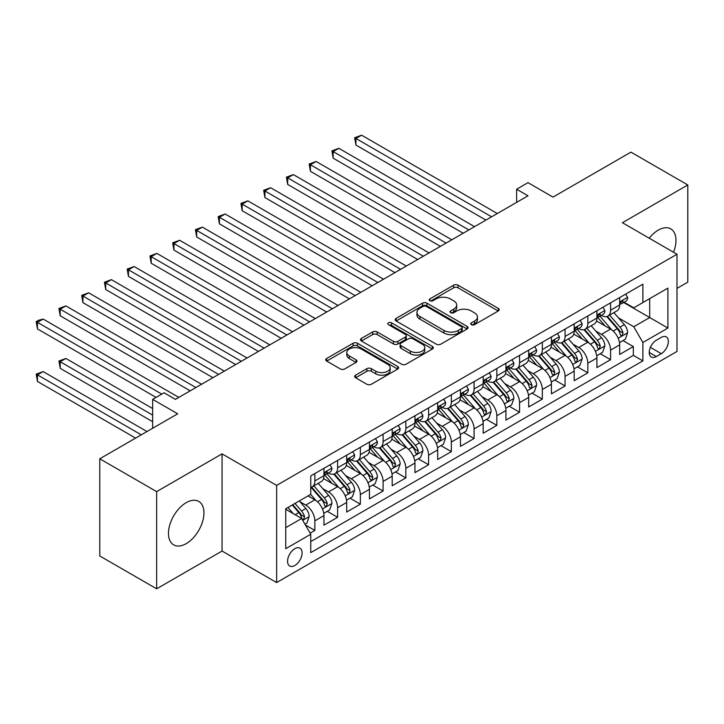 <?xml version="1.0" encoding="UTF-8"?>
<svg xmlns="http://www.w3.org/2000/svg" width="724" height="724" viewBox="0 0 724 724"><rect width="100%" height="100%" fill="white"/><g stroke="black" fill="none" stroke-linecap="round" stroke-linejoin="round"><path stroke-width="1.09" d="M471.424 324.678A2.208 1.276 0 0 0 474.546 324.678L498.275 310.976A3.158 1.819 0 0 0 499.198 309.691A3.158 1.819 0 0 0 498.275 308.397L458.084 285.193A3.158 1.819 0 0 0 453.613 285.193L429.893 298.894A2.208 1.276 0 0 0 429.242 299.79A2.208 1.276 0 0 0 429.893 300.695A2.208 1.276 0 0 0 433.015 300.695L436.092 298.922A10.109 5.837 0 0 1 450.382 298.922L453.731 300.858A10.109 5.837 0 0 1 456.69 304.985A10.109 5.837 0 0 1 453.731 309.112L450.654 310.877A2.208 1.276 0 0 0 450.011 311.782A2.208 1.276 0 0 0 450.654 312.687A2.208 1.276 0 0 0 453.785 312.687L456.853 310.913A10.109 5.837 0 0 1 471.143 310.913L474.491 312.849A10.109 5.837 0 0 1 477.451 316.967A10.109 5.837 0 0 1 474.491 321.094L471.424 322.868A2.208 1.276 0 0 0 470.772 323.773A2.208 1.276 0 0 0 471.424 324.678L471.424 322.868M186.222 543.634A25.096 14.489 120 0 0 202.611 521.515A25.096 14.489 120 0 0 198.765 501.415A25.096 14.489 120 0 0 186.222 502.655A25.096 14.489 120 0 0 169.823 524.764A25.096 14.489 120 0 0 173.669 544.873A25.096 14.489 120 0 0 186.222 543.634M673.51 252.224A25.096 14.489 120 0 0 670.777 228.902A25.096 14.489 120 0 0 658.225 230.142A25.096 14.489 120 0 0 649.211 238.196M294.84 565.498A10.29 5.946 120 0 0 301.564 556.43A10.29 5.946 120 0 0 299.989 548.177A10.29 5.946 120 0 0 294.84 548.683A10.29 5.946 120 0 0 288.116 557.761A10.29 5.946 120 0 0 289.691 566.005A10.29 5.946 120 0 0 294.84 565.498M355.593 375.177A3.158 1.819 0 0 0 354.669 376.462A3.158 1.819 0 0 0 355.593 377.756L366.869 384.263A3.158 1.819 0 0 0 371.34 384.263L397.684 369.05A3.158 1.819 0 0 0 398.607 367.765A3.158 1.819 0 0 0 397.684 366.471L357.493 343.267A3.158 1.819 0 0 0 353.031 343.267L326.678 358.48A3.158 1.819 0 0 0 325.755 359.774A3.158 1.819 0 0 0 326.678 361.059L340.298 368.923A3.158 1.819 0 0 0 344.769 368.923L356.045 362.416A3.158 1.819 0 0 0 356.968 361.122A3.158 1.819 0 0 0 356.045 359.837L349.285 355.937A8.444 4.878 0 0 1 346.814 352.488A8.444 4.878 0 0 1 352.027 347.982A8.444 4.878 0 0 1 361.231 349.04L387.693 364.317A8.444 4.878 0 0 1 390.164 367.765A8.444 4.878 0 0 1 384.951 372.272A8.444 4.878 0 0 1 375.747 371.213L371.34 368.661A3.158 1.819 0 0 0 366.869 368.661L355.593 375.177L355.593 377.756M676.994 288.387L687.8 282.152L687.8 184.964L630.93 152.131L553.018 197.109L527.995 182.665L516.628 189.236L527.995 195.797L175.416 399.358L164.04 392.797L152.664 399.358L152.664 428.255M156.646 491.623L156.646 588.811L222.051 551.054L222.051 453.867L156.646 491.623L99.776 458.79L177.688 413.811L152.664 399.358M222.051 453.867L276.64 485.388L676.994 254.242L676.994 351.43L276.64 582.567L276.64 485.388M687.8 184.964L622.405 222.721L676.994 254.242M436.31 344.172A3.158 1.819 0 0 0 440.78 344.172L467.125 328.958A3.158 1.819 0 0 0 468.048 327.673A3.158 1.819 0 0 0 467.125 326.379L426.934 303.175A3.158 1.819 0 0 0 422.472 303.175L396.118 318.388A3.158 1.819 0 0 0 395.195 319.682A3.158 1.819 0 0 0 396.118 320.967L436.31 344.172M389.304 325.148A2.208 1.276 0 0 1 391.539 325.465L391.539 322.841L432.4 346.425A3.158 1.819 0 0 1 433.332 347.719A3.158 1.819 0 0 1 432.4 349.004L406.055 364.217A3.158 1.819 0 0 1 401.594 364.217L361.403 341.013L361.403 338.434A3.158 1.819 0 0 0 360.48 339.728A3.158 1.819 0 0 0 361.403 341.013M361.403 338.434L372.679 331.927A3.158 1.819 0 0 1 377.141 331.927L393.44 341.339A3.158 1.819 0 0 0 397.91 341.339L405.386 337.013A3.158 1.819 0 0 0 406.309 335.728A3.158 1.819 0 0 0 405.386 334.443L388.417 324.642A2.208 1.276 0 0 1 387.774 323.737A2.208 1.276 0 0 1 389.132 322.56A2.208 1.276 0 0 1 391.539 322.841M156.646 588.811L99.776 555.978L99.776 458.79M310.134 533.154L314.859 530.43L305.419 524.981M300.044 501.786L305.754 505.09A12.869 7.43 60 0 1 314.859 520.846L323.954 515.588L323.954 525.181L337.601 517.298L327.257 511.325M322.795 488.655L328.506 491.949A12.869 7.43 60 0 1 337.601 507.714L346.706 502.456L346.706 512.049L360.353 504.166L350 498.193M345.538 475.523L351.249 478.817A12.869 7.43 60 0 1 360.353 494.583L369.448 489.324L369.448 498.908L383.096 491.035L372.751 485.062M368.29 462.392L374 465.686A12.869 7.43 60 0 1 383.096 481.442L392.2 476.193L392.2 485.777L405.847 477.903L395.494 471.921M391.032 449.251L396.743 452.554A12.869 7.43 60 0 1 405.847 468.31L414.942 463.061L414.942 472.645L428.59 464.763L418.246 458.79M413.784 436.12L419.495 439.423A12.869 7.43 60 0 1 428.59 455.179L437.694 449.93L437.694 459.514L451.342 451.631L440.988 445.658M436.527 422.988L442.237 426.282A12.869 7.43 60 0 1 451.342 442.047L460.437 436.789L460.437 446.382L474.084 438.5L463.74 432.527M459.278 409.856L464.989 413.151A12.869 7.43 60 0 1 474.084 428.916L483.189 423.658L483.189 433.251L496.836 425.368L486.483 419.395M482.021 396.725L487.741 400.019A12.869 7.43 60 0 1 496.836 415.784L505.931 410.526L505.931 420.11L519.579 412.237L509.234 406.255M504.773 383.593L510.483 386.887A12.869 7.43 60 0 1 519.579 402.644L528.683 397.395L528.683 406.978L542.33 399.105L531.977 393.123M527.515 370.453L533.235 373.756A12.869 7.43 60 0 1 542.33 389.512L551.426 384.263L551.426 393.847L565.082 385.964L554.729 379.991M550.267 357.321L555.978 360.624A12.869 7.43 60 0 1 565.082 376.38L574.177 371.131L574.177 380.715L587.825 372.833L577.471 366.86M573.019 344.19L578.729 347.484A12.869 7.43 60 0 1 587.825 363.249L596.92 357.991L596.92 367.584L610.576 359.701L610.576 350.117A12.869 7.43 -120 0 0 601.472 334.352L595.761 331.058M600.223 353.728L610.576 359.701M323.954 515.588A12.869 7.43 -120 0 0 314.859 499.831L308.035 495.895M346.706 502.456A12.869 7.43 -120 0 0 337.601 486.7L323.538 478.573M369.448 489.324A12.869 7.43 -120 0 0 360.353 473.568L346.28 465.441M392.2 476.193A12.869 7.43 -120 0 0 383.096 460.437L369.032 452.31M414.942 463.061A12.869 7.43 -120 0 0 405.847 447.296L391.774 439.178M437.694 449.93A12.869 7.43 -120 0 0 428.59 434.165L414.526 426.047M460.437 436.789A12.869 7.43 -120 0 0 451.342 421.033L437.269 412.915M483.189 423.658A12.869 7.43 -120 0 0 474.084 407.902L460.021 399.775M505.931 410.526A12.869 7.43 -120 0 0 496.836 394.77L482.763 386.643M528.683 397.395A12.869 7.43 -120 0 0 519.579 381.639L505.515 373.512M551.426 384.263A12.869 7.43 -120 0 0 542.33 368.498L528.267 360.38M574.177 371.131A12.869 7.43 -120 0 0 565.082 355.366L551.009 347.248M596.92 357.991A12.869 7.43 -120 0 0 587.825 342.235L573.761 334.117M661.302 337.375L656.297 340.262A9.973 5.756 120 0 0 649.781 349.049A9.973 5.756 120 0 0 651.31 357.041A9.973 5.756 120 0 0 656.297 356.552L661.302 353.665A9.973 5.756 120 0 0 667.818 344.877A9.973 5.756 120 0 0 666.288 336.886A9.973 5.756 120 0 0 661.302 337.375M285.736 527.678L301.664 518.484L310.759 534.24L310.759 552.629L642.876 360.887L642.876 342.497L633.771 326.741L618.513 317.927M310.759 534.24L285.736 548.683L285.736 508.764L310.759 494.32L310.759 475.93L642.876 284.188L642.876 302.569L667.899 288.125L667.899 328.053L642.876 342.497M328.388 472.971L328.506 473.044A12.869 7.43 60 0 0 334.941 473.677L344.036 468.428A12.869 7.43 -120 0 0 346.706 462.536L346.706 455.179M351.131 459.84L351.249 459.903A12.869 7.43 60 0 0 357.683 460.545L366.787 455.287A12.869 7.43 -120 0 0 369.448 449.405L369.448 442.047M373.883 446.708L374 446.771A12.869 7.43 60 0 0 380.435 447.414L389.53 442.156A12.869 7.43 -120 0 0 392.2 436.264L392.2 428.916M396.625 433.576L396.743 433.64A12.869 7.43 60 0 0 403.178 434.282L412.282 429.024A12.869 7.43 -120 0 0 414.942 423.133L414.942 415.775M419.377 420.436L419.495 420.508A12.869 7.43 60 0 0 425.929 421.142L435.024 415.893A12.869 7.43 -120 0 0 437.694 410.001L437.694 402.644M442.12 407.304L442.237 407.377A12.869 7.43 60 0 0 448.672 408.01L457.776 402.761A12.869 7.43 -120 0 0 460.437 396.87L460.437 389.512M464.871 394.173L464.989 394.245A12.869 7.43 60 0 0 471.424 394.879L480.519 389.63A12.869 7.43 -120 0 0 483.189 383.738L483.189 376.38M487.614 381.041L487.741 381.105A12.869 7.43 60 0 0 494.166 381.747L503.271 376.489A12.869 7.43 -120 0 0 505.931 370.598L505.931 363.249M510.366 367.91L510.483 367.973A12.869 7.43 60 0 0 516.918 368.616L526.013 363.358A12.869 7.43 -120 0 0 528.683 357.466L528.683 350.117M533.108 354.769L533.235 354.841A12.869 7.43 60 0 0 539.67 355.484L548.765 350.226A12.869 7.43 -120 0 0 551.426 344.334L551.426 336.977M555.86 341.637L555.978 341.71A12.869 7.43 60 0 0 562.412 342.343L571.508 337.094A12.869 7.43 -120 0 0 574.177 331.203L574.177 323.845M578.603 328.506L578.729 328.578A12.869 7.43 60 0 0 585.164 329.212L594.259 323.963A12.869 7.43 -120 0 0 596.92 318.071L596.92 310.714M310.759 541.597L633.319 355.366L633.319 346.57L619.672 354.452L619.672 344.859A12.869 7.43 -120 0 0 610.576 329.103L596.504 320.976M601.354 315.374L601.472 315.447A12.869 7.43 -120 0 0 607.907 316.08A12.869 7.43 -120 0 0 610.576 310.189L610.576 302.831M607.907 316.08L617.011 310.831A12.869 7.43 -120 0 0 619.672 304.94L619.672 297.582M314.859 473.568L314.859 480.917A12.869 7.43 60 0 1 312.189 486.809A12.869 7.43 60 0 1 310.759 487.333M312.189 486.809L321.293 481.56A12.869 7.43 -120 0 0 323.954 475.668L323.954 468.31M337.601 460.428L337.601 467.785A12.869 7.43 60 0 1 334.941 473.677M360.353 447.296L360.353 454.654A12.869 7.43 60 0 1 357.683 460.545M383.096 434.165L383.096 441.522A12.869 7.43 60 0 1 380.435 447.414M405.847 421.033L405.847 428.391A12.869 7.43 60 0 1 403.178 434.282M428.59 407.902L428.59 415.25A12.869 7.43 60 0 1 425.929 421.142M451.342 394.77L451.342 402.119A12.869 7.43 60 0 1 448.672 408.01M474.084 381.629L474.084 388.987A12.869 7.43 60 0 1 471.424 394.879M496.836 368.498L496.836 375.856A12.869 7.43 60 0 1 494.166 381.747M519.579 355.366L519.579 362.724A12.869 7.43 60 0 1 516.918 368.616M542.33 342.235L542.33 349.592A12.869 7.43 60 0 1 539.67 355.484M565.082 329.103L565.082 336.452A12.869 7.43 60 0 1 562.412 342.343M587.825 315.972L587.825 323.32A12.869 7.43 60 0 1 585.164 329.212M587.825 363.249L587.825 372.833M565.082 376.38L565.082 385.964M542.33 389.512L542.33 399.105M519.579 402.644L519.579 412.237M496.836 415.784L496.836 425.368M474.084 428.916L474.084 438.5M451.342 442.047L451.342 451.631M428.59 455.179L428.59 464.763M405.847 468.31L405.847 477.903M383.096 481.442L383.096 491.035M360.353 494.583L360.353 504.166M337.601 507.714L337.601 517.298M314.859 520.846L314.859 530.43M301.664 518.484L285.736 509.289M633.771 326.741L649.699 317.546L649.699 298.632L667.899 288.125M623.645 302.505L667.899 328.053M624.106 302.243L633.771 307.827L642.876 302.569M222.051 551.054L276.64 582.567M516.628 189.236L516.628 202.367M622.966 340.597L633.319 346.57M633.319 355.366L642.876 360.887M472.301 324.986L474.491 323.719A10.109 5.837 0 0 0 477.451 319.601L477.451 316.967M456.69 304.985L456.69 307.609A10.109 5.837 0 0 1 453.731 311.736L451.541 312.994M498.23 311.003L458.084 287.817A3.158 1.819 0 0 0 453.613 287.817L430.771 301.012M467.08 328.986L426.934 305.809A3.158 1.819 0 0 0 422.472 305.809L396.164 320.994M461.541 328.569A2.208 1.276 0 0 0 462.193 327.673A2.208 1.276 0 0 0 461.541 326.768L426.264 306.397A2.208 1.276 0 0 0 423.142 306.397L419.902 308.27A10.109 5.837 0 0 0 416.943 312.397A10.109 5.837 0 0 0 419.902 316.524L444.011 330.443A10.109 5.837 0 0 0 458.301 330.443L461.541 328.569L461.541 331.203A2.208 1.276 0 0 0 462.193 330.298L462.193 327.673M416.943 312.397L416.943 315.021A10.109 5.837 0 0 0 419.902 319.148L419.902 316.524M461.541 331.203L458.301 333.067A10.109 5.837 0 0 1 444.011 333.067L419.902 319.148M361.439 341.04L372.679 334.551L372.679 331.927M406.309 335.728L406.309 338.352A3.158 1.819 0 0 1 405.386 339.647L397.91 343.963A3.158 1.819 0 0 1 393.44 343.963L377.141 334.551A3.158 1.819 0 0 0 372.679 334.551M391.539 325.465L432.364 349.031M410.354 351.104A8.444 4.878 0 0 0 419.558 352.154A8.444 4.878 0 0 0 424.771 347.656A8.444 4.878 0 0 0 422.3 344.208L412.979 338.823A3.158 1.819 0 0 0 408.517 338.823L401.033 343.14A3.158 1.819 0 0 0 400.11 344.425A3.158 1.819 0 0 0 401.033 345.719L410.354 351.104L410.354 353.728A8.444 4.878 0 0 0 419.558 354.787A8.444 4.878 0 0 0 424.771 350.28L424.771 347.656M400.11 344.425L400.11 347.058A3.158 1.819 0 0 0 401.033 348.344L401.033 345.719M410.354 353.728L401.033 348.344M390.164 367.765L390.164 370.389A8.444 4.878 0 0 1 384.951 374.896A8.444 4.878 0 0 1 375.747 373.837L371.34 371.294A3.158 1.819 0 0 0 366.869 371.294L355.638 377.774M346.814 352.488L346.814 355.113A8.444 4.878 0 0 0 349.285 358.561L349.285 355.937M356 362.434L349.285 358.561M397.639 369.077L357.493 345.9A3.158 1.819 0 0 0 353.031 345.9L326.723 361.086M619.482 342.606L625.355 339.212L627.636 332.651A8.525 4.923 -120 0 0 624.314 324.642L613.916 312.605M611.834 329.936L599.961 316.18M605.074 325.927L598.187 317.945A20.426 11.792 -120 0 0 597.553 317.239M355.918 197.571L440.418 246.359L310.424 171.307L310.424 164.737L316.107 161.461L451.794 239.798M606.748 316.542L617.264 328.714A8.525 4.923 60 0 1 620.296 334.588L620.921 335.601L622.07 335.438L623.029 333.013A8.525 4.923 -120 0 0 619.988 327.139L609.599 315.103M607.364 316.343L618.658 329.42A4.344 2.507 60 0 1 619.753 331.121L623.029 333.013M625.699 294.098L627.636 297.446A8.525 4.923 60 0 1 625.871 301.22L621.545 303.718A8.525 4.923 -120 0 0 623.029 301.754L622.848 300.994M491.605 216.811L355.918 138.474L361.602 135.189L497.288 213.526M619.952 304.116L619.988 304.116A8.525 4.923 -120 0 0 621.545 303.718M621.925 301.121L623.029 301.754C622.495 300.469 621.581 300.994 620.296 303.329A8.525 4.923 60 0 1 619.672 304.542M485.913 220.096L355.918 145.044L355.918 138.474L354.66 137.75L361.602 135.189M355.918 145.044L354.66 137.75M596.73 355.737L602.612 352.344L604.884 345.782A8.525 4.923 -120 0 0 601.563 337.773L591.173 325.746M589.092 343.067L577.209 329.311M582.331 339.058L575.435 331.076A20.426 11.792 -120 0 0 574.802 330.37M333.167 210.711L417.676 259.5L287.672 184.439L287.672 177.878L293.356 174.593L429.051 252.929M583.996 329.673L594.513 341.846A8.525 4.923 60 0 1 597.553 347.719L598.169 348.733L599.327 348.57L600.286 346.144A8.525 4.923 -120 0 0 597.246 340.271L586.847 328.234M584.621 329.474L595.915 342.552A4.344 2.507 60 0 1 597.01 344.253L600.286 346.144M573.987 368.878L579.861 365.484L582.141 358.914A8.525 4.923 -120 0 0 578.82 350.905L568.421 338.877M566.34 356.199L554.466 342.443M559.58 352.199L552.684 344.217A20.426 11.792 -120 0 0 552.059 343.502M310.424 223.843L394.924 272.631L264.93 197.571L264.93 191.009L270.613 187.724L406.3 266.061M561.254 342.805L571.77 354.977A8.525 4.923 60 0 1 574.802 360.851L575.426 361.864L576.576 361.701L577.535 359.276A8.525 4.923 -120 0 0 574.494 353.403L564.105 341.375M561.869 342.606L573.164 355.692A4.344 2.507 60 0 1 574.259 357.385L577.535 359.276M551.236 382.01L557.118 378.616L559.39 372.046A8.525 4.923 -120 0 0 556.068 364.045L545.679 352.009M543.597 369.331L531.715 355.584M536.837 365.33L529.941 357.348A20.426 11.792 -120 0 0 529.307 356.633M287.672 236.974L372.181 285.763L242.178 210.702L242.178 204.141L247.861 200.856L383.557 279.192M538.502 355.946L549.018 368.109A8.525 4.923 60 0 1 552.059 373.982L552.674 374.996L553.833 374.833L554.783 372.408A8.525 4.923 -120 0 0 551.751 366.534L541.353 354.507M539.127 355.746L550.421 368.824A4.344 2.507 60 0 1 551.516 370.516L554.783 372.408M528.493 395.141L534.366 391.747L536.638 385.177A8.525 4.923 -120 0 0 533.326 377.177L522.927 365.14M520.846 382.462L508.972 368.715M514.085 378.462L507.189 370.48A20.426 11.792 -120 0 0 506.556 369.765M264.93 250.106L349.43 298.894L219.426 223.843L219.426 217.272L225.119 213.987L360.805 292.324M515.76 369.077L526.267 381.249A8.525 4.923 60 0 1 529.307 387.123L529.932 388.127L531.081 387.964L532.04 385.539A8.525 4.923 -120 0 0 529 379.675L518.61 367.638M516.375 368.878L527.669 381.955A4.344 2.507 60 0 1 528.764 383.657L532.04 385.539M602.956 307.238L604.884 310.587A8.525 4.923 60 0 1 603.119 314.352L598.802 316.85A8.525 4.923 -120 0 0 600.286 314.886L600.106 314.135M468.853 229.942L333.167 151.606L338.85 148.32L474.546 226.666M597.21 317.248L597.246 317.248A8.525 4.923 -120 0 0 598.802 316.85M599.182 314.252L600.286 314.886C599.744 313.601 598.839 314.126 597.553 316.46A8.525 4.923 60 0 1 596.92 317.673M463.17 233.228L333.167 158.176L333.167 151.606L331.918 150.882L338.85 148.32M333.167 158.176L331.918 150.882M580.205 320.37L582.141 323.719A8.525 4.923 60 0 1 580.376 327.492L576.051 329.981A8.525 4.923 -120 0 0 577.535 328.017L577.354 327.266M446.111 243.083L309.166 164.022L316.107 161.461M574.458 330.379L574.494 330.379A8.525 4.923 -120 0 0 576.051 329.981M576.431 327.384L577.535 328.017C577.001 326.732 576.087 327.257 574.802 329.592A8.525 4.923 60 0 1 574.177 330.805M310.424 171.307L309.166 164.022M557.453 333.502L559.39 336.85A8.525 4.923 60 0 1 557.625 340.624L553.299 343.113A8.525 4.923 -120 0 0 554.783 341.149L554.611 340.398M423.359 256.215L286.423 177.154L293.356 174.593M551.715 343.52L551.751 343.52A8.525 4.923 -120 0 0 553.299 343.113M553.688 340.515L554.783 341.149C554.249 339.873 553.344 340.398 552.059 342.733A8.525 4.923 60 0 1 551.426 343.945M287.672 184.439L286.423 177.154M534.71 346.633L536.638 349.982A8.525 4.923 60 0 1 534.882 353.755L530.556 356.253A8.525 4.923 -120 0 0 532.04 354.289L531.859 353.529M400.616 269.346L263.672 190.285L270.613 187.724M528.963 356.651L529 356.651A8.525 4.923 -120 0 0 530.556 356.253M530.936 353.647L532.04 354.289C531.506 353.004 530.592 353.529 529.307 355.864A8.525 4.923 60 0 1 528.683 357.077M264.93 197.571L263.672 190.285M505.741 408.273L511.624 404.879L513.895 398.309A8.525 4.923 -120 0 0 510.574 390.308L500.184 378.272M498.103 395.603L486.22 381.847M491.343 391.594L484.446 383.611A20.426 11.792 -120 0 0 483.813 382.896M242.178 263.237L326.687 312.026L196.684 236.974L196.684 230.404L202.367 227.119L338.054 305.465M493.008 382.209L503.524 394.381A8.525 4.923 60 0 1 506.565 400.254L507.18 401.259L508.339 401.096L509.289 398.68A8.525 4.923 -120 0 0 506.257 392.806L495.859 380.77M493.632 382.01L504.927 395.087A4.344 2.507 60 0 1 506.022 396.788L509.289 398.68M511.959 359.765L513.895 363.113A8.525 4.923 60 0 1 512.13 366.887L507.805 369.385A8.525 4.923 -120 0 0 509.289 367.421L509.117 366.661M377.865 282.478L240.929 203.417L247.861 200.856M506.221 369.783L506.257 369.783A8.525 4.923 -120 0 0 507.805 369.385M508.194 366.787L509.289 367.421C508.755 366.136 507.85 366.661 506.565 368.996A8.525 4.923 60 0 1 505.931 370.208M242.178 210.702L240.929 203.417M482.999 421.404L488.872 418.01L491.144 411.449A8.525 4.923 -120 0 0 487.831 403.44L477.433 391.413M475.351 408.734L463.478 394.978M468.591 404.725L461.695 396.743A20.426 11.792 -120 0 0 461.061 396.037M219.426 276.369L303.935 325.157L173.932 250.106L173.932 243.536L179.624 240.259L315.311 318.596M470.265 395.34L480.772 407.512A8.525 4.923 60 0 1 483.813 413.386L484.437 414.399L485.587 414.237L486.546 411.811A8.525 4.923 -120 0 0 483.505 405.938L473.116 393.901M470.881 395.141L482.175 408.218A4.344 2.507 60 0 1 483.27 409.92L486.546 411.811M489.216 372.896L491.144 376.245A8.525 4.923 60 0 1 489.379 380.019L485.062 382.516A8.525 4.923 -120 0 0 486.546 380.553L486.365 379.792M355.122 295.609L218.177 216.548L225.119 213.987M483.469 382.915L483.505 382.915A8.525 4.923 -120 0 0 485.062 382.516M485.442 379.919L486.546 380.553C486.012 379.267 485.098 379.792 483.813 382.127A8.525 4.923 60 0 1 483.189 383.34M219.426 223.843L218.177 216.548M460.247 434.536L466.129 431.142L468.401 424.581A8.525 4.923 -120 0 0 465.079 416.572L454.69 404.544M452.609 421.866L440.726 408.11M445.848 417.857L438.952 409.875A20.426 11.792 -120 0 0 438.319 409.169M196.684 289.51L281.193 338.298L151.189 263.237L151.189 256.676L156.873 253.391L292.559 331.728M447.513 408.472L458.03 420.644A8.525 4.923 60 0 1 461.07 426.517L461.686 427.531L462.844 427.368L463.794 424.943A8.525 4.923 -120 0 0 460.763 419.069L450.364 407.033M448.138 408.273L459.432 421.35A4.344 2.507 60 0 1 460.527 423.051L463.794 424.943M466.464 386.037L468.401 389.385A8.525 4.923 60 0 1 466.636 393.15L462.31 395.648A8.525 4.923 -120 0 0 463.794 393.684L463.622 392.933M332.37 308.741L195.435 229.68L202.367 227.119M460.726 396.046L460.763 396.046A8.525 4.923 -120 0 0 462.31 395.648M462.699 393.051L463.794 393.684C463.26 392.399 462.355 392.924 461.07 395.259A8.525 4.923 60 0 1 460.437 396.471M196.684 236.974L195.435 229.68M437.504 447.676L443.378 444.283L445.649 437.712A8.525 4.923 -120 0 0 442.337 429.703L431.938 417.676M429.857 434.997L417.974 421.241M423.097 430.997L416.2 423.015A20.426 11.792 -120 0 0 415.567 422.3M173.932 302.641L258.441 351.43L128.438 276.369L128.438 269.808L134.13 266.522L269.817 344.859M424.771 421.603L435.278 433.776A8.525 4.923 60 0 1 438.319 439.649L438.943 440.663L440.092 440.5L441.052 438.074A8.525 4.923 -120 0 0 438.011 432.201L427.622 420.173M425.386 421.413L436.681 434.491A4.344 2.507 60 0 1 437.776 436.183L441.052 438.074M443.722 399.168L445.649 402.517A8.525 4.923 60 0 1 443.884 406.291L439.568 408.779A8.525 4.923 -120 0 0 441.052 406.816L440.871 406.064M309.628 321.881L172.683 242.821L179.624 240.259M437.975 409.178L438.011 409.178A8.525 4.923 -120 0 0 439.568 408.779M439.948 406.182L441.052 406.816C440.518 405.531 439.604 406.055 438.319 408.39A8.525 4.923 60 0 1 437.694 409.603M173.932 250.106L172.683 242.821M414.752 460.808L420.635 457.414L422.907 450.844A8.525 4.923 -120 0 0 419.585 442.844L409.196 430.807M407.114 448.129L395.232 434.382M400.354 444.129L393.458 436.147A20.426 11.792 -120 0 0 392.824 435.432M151.189 315.773L235.698 364.561L105.695 289.5L105.695 282.939L111.378 279.654L247.065 357.991M402.019 434.744L412.535 446.916A8.525 4.923 60 0 1 415.576 452.781L416.191 453.794L417.35 453.631L418.3 451.206A8.525 4.923 -120 0 0 415.259 445.332L404.87 433.305M402.644 434.545L413.938 447.622A4.344 2.507 60 0 1 415.033 449.314L418.3 451.206M420.97 412.3L422.907 415.648A8.525 4.923 60 0 1 421.142 419.422L416.816 421.911A8.525 4.923 -120 0 0 418.3 419.947L418.119 419.196M286.876 335.013L149.94 255.952L156.873 253.391M415.232 422.318L415.259 422.318A8.525 4.923 -120 0 0 416.816 421.911M417.205 419.314L418.3 419.947C417.766 418.671 416.861 419.196 415.576 421.531A8.525 4.923 60 0 1 414.942 422.744M151.189 263.237L149.94 255.952M392.01 473.939L397.883 470.546L400.155 463.975A8.525 4.923 -120 0 0 396.843 455.975L386.444 443.939M384.363 461.26L372.48 447.513M377.602 457.26L370.706 449.278A20.426 11.792 -120 0 0 370.073 448.563M128.438 328.904L212.947 377.693L82.943 302.641L82.943 296.071L88.636 292.786L224.322 371.122M379.276 447.875L389.784 460.048A8.525 4.923 60 0 1 392.824 465.921L393.449 466.926L394.598 466.763L395.557 464.337A8.525 4.923 -120 0 0 392.517 458.473L382.127 446.437M379.892 447.676L391.186 460.754A4.344 2.507 60 0 1 392.281 462.455L395.557 464.337M398.227 425.431L400.155 428.78A8.525 4.923 60 0 1 398.39 432.554L394.073 435.052A8.525 4.923 -120 0 0 395.557 433.088L395.376 432.328M264.133 348.144L127.189 269.084L134.13 266.522M392.48 435.45L392.517 435.45A8.525 4.923 -120 0 0 394.073 435.052M394.453 432.445L395.557 433.088C395.023 431.803 394.109 432.328 392.824 434.662A8.525 4.923 60 0 1 392.2 435.875M128.438 276.369L127.189 269.084M369.258 487.071L375.141 483.677L377.412 477.107A8.525 4.923 -120 0 0 374.091 469.107L363.701 457.07M361.611 474.401L349.737 460.645M354.86 470.392L347.963 462.41A20.426 11.792 -120 0 0 347.33 461.704M105.695 342.036L190.195 390.824L60.201 315.773L60.201 309.202L65.884 305.917L201.571 384.263M356.525 461.007L367.041 473.179A8.525 4.923 60 0 1 370.082 479.053L370.697 480.057L371.846 479.903L372.806 477.478A8.525 4.923 -120 0 0 369.765 471.605L359.376 459.568M357.149 460.808L368.444 473.885A4.344 2.507 60 0 1 369.539 475.587L372.806 477.478M375.475 438.563L377.412 441.912A8.525 4.923 60 0 1 375.647 445.685L371.322 448.183A8.525 4.923 -120 0 0 372.806 446.219L372.625 445.459M241.382 361.276L104.446 282.215L111.378 279.654M369.738 448.581L369.765 448.581A8.525 4.923 -120 0 0 371.322 448.183M371.711 445.586L372.806 446.219C372.272 444.934 371.358 445.459 370.082 447.794A8.525 4.923 60 0 1 369.448 449.007M105.695 289.5L104.446 282.215M346.515 500.203L352.389 496.809L354.66 490.248A8.525 4.923 -120 0 0 351.339 482.238L340.95 470.211M338.868 487.533L326.986 473.777M332.108 483.523L325.212 475.541A20.426 11.792 -120 0 0 324.578 474.835M82.943 355.167L156.076 397.395L37.449 328.904L37.449 322.334L43.141 319.058L178.828 397.395M333.782 474.139L344.289 486.311A8.525 4.923 60 0 1 347.33 492.184L347.954 493.198L349.104 493.035L350.063 490.61A8.525 4.923 -120 0 0 347.022 484.736L336.624 472.7M334.398 473.939L345.692 487.017A4.344 2.507 60 0 1 346.787 488.718L350.063 490.61M352.733 451.695L354.66 455.043A8.525 4.923 60 0 1 352.896 458.817L348.579 461.315A8.525 4.923 -120 0 0 350.063 459.351L349.882 458.591M218.63 374.408L81.694 295.347L88.636 292.786M346.986 461.713L347.022 461.713A8.525 4.923 -120 0 0 348.579 461.315M348.959 458.717L350.063 459.351C349.52 458.066 348.615 458.591 347.33 460.926A8.525 4.923 60 0 1 346.706 462.138M82.943 302.641L81.694 295.347M323.764 513.334L329.646 509.94L331.918 503.379A8.525 4.923 -120 0 0 328.596 495.37L318.207 483.342M316.117 500.664L310.677 494.365M309.356 496.655L308.478 495.632M152.664 408.553L65.884 358.452L60.201 361.738L60.201 368.308L152.664 421.694M311.03 487.27L321.547 499.442A8.525 4.923 60 0 1 324.587 505.316L325.203 506.329L326.352 506.166L327.311 503.741A8.525 4.923 -120 0 0 324.271 497.868L313.881 485.831M311.646 487.071L322.949 500.148A4.344 2.507 60 0 1 324.044 501.85L327.311 503.741M60.201 368.308L58.952 361.014L152.664 415.123M58.952 361.014L65.884 358.452M329.981 464.835L331.918 468.184A8.525 4.923 60 0 1 330.153 471.948L325.827 474.446A8.525 4.923 -120 0 0 327.311 472.482L327.13 471.731M195.887 387.539L58.952 308.478L65.884 305.917M324.243 474.844L324.271 474.844A8.525 4.923 -120 0 0 325.827 474.446M326.216 471.849L327.311 472.482C326.777 471.197 325.863 471.722 324.587 474.057A8.525 4.923 60 0 1 323.954 475.27M60.201 315.773L58.952 308.478M304.958 524.194L306.895 523.081L309.166 516.511A8.525 4.923 -120 0 0 305.845 508.51L299.302 500.927M293.193 513.597L287.935 507.497M286.613 509.796L285.736 508.782M146.981 431.54L43.141 371.584L37.449 374.869L37.449 381.439L135.605 438.111M292.252 504.999L298.795 512.574A8.525 4.923 60 0 1 301.836 518.447L302.46 519.461L303.609 519.298L304.569 516.873A8.525 4.923 -120 0 0 301.528 510.999L294.985 503.424M292.777 504.7L300.198 513.289A4.344 2.507 60 0 1 301.293 514.981L304.569 516.873M37.449 381.439L36.2 374.145L141.289 434.825M36.2 374.145L43.141 371.584M161.769 394.109L36.2 321.619L38.472 320.298L43.141 319.058M37.449 328.904L36.2 321.619M305.754 505.09L314.859 499.831M328.506 491.949L337.601 486.7M351.249 478.817L360.353 473.568M374 465.686L383.096 460.437M396.743 452.554L405.847 447.296M419.495 439.423L428.59 434.165M442.237 426.282L451.342 421.033M464.989 413.151L474.084 407.902M487.741 400.019L496.836 394.77M510.483 386.887L519.579 381.639M533.235 373.756L542.33 368.498M555.978 360.624L565.082 355.366M578.729 347.484L587.825 342.235M601.472 334.352L610.576 329.103M610.576 310.189L619.672 304.94M314.859 480.917L323.954 475.668M337.601 467.785L346.706 462.536M360.353 454.654L369.448 449.405M383.096 441.522L392.2 436.264M405.847 428.391L414.942 423.133M428.59 415.25L437.694 410.001M451.342 402.119L460.437 396.87M474.084 388.987L483.189 383.738M496.836 375.856L505.931 370.598M519.579 362.724L528.683 357.466M542.33 349.592L551.426 344.334M565.082 336.452L574.177 331.203M587.825 323.32L596.92 318.071M610.576 350.117L619.672 344.859M650.387 347.366L661.302 353.665M649.247 352.479L656.297 356.552M474.491 323.719L474.491 321.094M450.654 312.687L450.654 310.877M453.731 311.736L453.731 309.112M429.893 300.695L429.893 298.894M453.613 287.817L453.613 285.193M458.084 287.817L458.084 285.193M498.275 310.976L498.275 308.397M396.118 320.967L396.118 318.388M422.472 305.809L422.472 303.175M426.934 305.809L426.934 303.175M467.125 328.958L467.125 326.379M444.011 333.067L444.011 330.443M458.301 333.067L458.301 330.443M377.141 334.551L377.141 331.927M393.44 343.963L393.44 341.339M397.91 343.963L397.91 341.339M405.386 339.647L405.386 337.013M432.4 349.004L432.4 346.425M366.869 371.294L366.869 368.661M371.34 371.294L371.34 368.661M375.747 373.837L375.747 371.213M356.045 362.416L356.045 359.837M326.678 361.059L326.678 358.48M353.031 345.9L353.031 343.267M357.493 345.9L357.493 343.267M397.684 369.05L397.684 366.471M618.178 338.235L627.572 332.814M619.988 327.139L624.314 324.642M613.192 331.058L617.264 328.714M627.572 297.356L619.672 301.917M595.436 351.366L604.83 345.945M597.246 340.271L601.563 337.773M590.449 344.199L594.513 341.846M572.684 364.507L582.078 359.077M574.494 353.403L578.82 350.905M567.697 357.33L571.77 354.977M549.941 377.638L559.335 372.208M551.751 366.534L556.068 364.045M544.955 370.462L549.018 368.109M527.19 390.77L536.584 385.34M529 379.675L533.326 377.177M522.203 383.593L526.267 381.249M604.83 310.487L596.92 315.049M582.078 323.619L574.177 328.18M559.335 336.751L551.426 341.312M536.584 349.882L528.683 354.452M504.447 403.901L513.841 398.481M506.257 392.806L510.574 390.308M499.46 396.725L503.524 394.381M513.841 363.014L505.931 367.584M481.695 417.033L491.089 411.612M483.505 405.938L487.831 403.44M476.709 409.856L480.772 407.512M491.089 376.154L483.189 380.715M458.944 430.165L468.347 424.744M460.763 419.069L465.079 416.572M453.966 422.997L458.03 420.644M468.347 389.286L460.437 393.847M436.201 443.305L445.595 437.875M438.011 432.201L442.337 429.703M431.214 436.129L435.278 433.776M445.595 402.417L437.694 406.978M413.449 456.437L422.852 451.007M415.259 445.332L419.585 442.844M408.472 449.26L412.535 446.916M422.852 415.549L414.942 420.11M390.707 469.568L400.101 464.147M392.517 458.473L396.843 455.975M385.72 462.392L389.784 460.048M400.101 428.68L392.2 433.251M367.955 482.7L377.358 477.279M369.765 471.605L374.091 469.107M362.977 475.523L367.041 473.179M377.358 441.812L369.448 446.382M345.212 495.831L354.606 490.41M347.022 484.736L351.339 482.238M340.226 488.655L344.289 486.311M354.606 454.953L346.706 459.514M322.461 508.963L331.863 503.542M324.271 497.868L328.596 495.37M317.474 501.795L321.547 499.442M331.863 468.084L323.954 472.645M302.741 520.357L309.112 516.674M301.528 510.999L305.845 508.51M295.121 514.701L298.795 512.574"/></g></svg>
